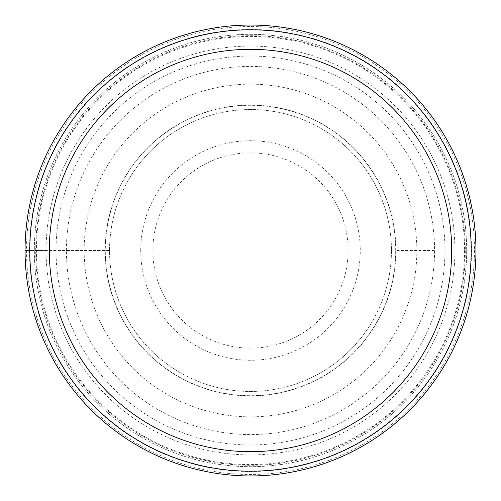 <?xml version="1.0" encoding="UTF-8"?>
<svg xmlns="http://www.w3.org/2000/svg" width="501" height="501" viewBox="0 0 501 501"><rect width="100%" height="100%" fill="white"/><g stroke="black" fill="none" stroke-linecap="round" stroke-linejoin="round"><path stroke-width="0.38" stroke-dasharray="2.5 1.88" d="M46.079 250.5A204.421 204.421 0 0 0 250.5 454.921A204.421 204.421 0 0 0 454.921 250.5A204.421 204.421 0 0 0 250.5 46.079A204.421 204.421 0 0 0 46.079 250.5L25.05 250.5A225.45 225.45 0 0 0 250.5 475.95A225.45 225.45 0 0 0 475.95 250.5A225.45 225.45 0 0 0 250.5 25.05A225.45 225.45 0 0 0 25.05 250.5A225.45 225.45 0 0 1 250.5 25.05A225.45 225.45 0 0 1 475.95 250.5A225.45 225.45 0 0 1 250.5 475.95A225.45 225.45 0 0 1 25.05 250.5A225.45 225.45 0 0 1 250.5 25.05A225.45 225.45 0 0 1 475.95 250.5A225.45 225.45 0 0 1 250.5 475.95A225.45 225.45 0 0 1 25.05 250.5A225.45 225.45 0 0 0 250.5 475.95A225.45 225.45 0 0 0 475.95 250.5A225.45 225.45 0 0 0 250.5 25.05A225.45 225.45 0 0 0 25.05 250.5A225.45 225.45 0 0 1 250.5 25.05A225.45 225.45 0 0 1 475.95 250.5A225.45 225.45 0 0 1 250.5 475.95A225.45 225.45 0 0 1 25.05 250.5L109.544 250.5A140.956 140.956 0 0 0 250.5 391.456A140.956 140.956 0 0 0 391.456 250.5A140.956 140.956 0 0 0 250.5 109.544A140.956 140.956 0 0 0 109.544 250.5A140.956 140.956 0 0 1 250.5 109.544A140.956 140.956 0 0 1 391.456 250.5A140.956 140.956 0 0 1 250.5 391.456A140.956 140.956 0 0 1 109.544 250.5L46.079 250.5M444.957 250.5A194.457 194.457 0 0 1 250.5 444.957A194.457 194.457 0 0 1 56.043 250.5A194.457 194.457 0 0 1 250.5 56.043A194.457 194.457 0 0 1 444.957 250.5M29.797 250.5A220.703 220.703 0 0 1 250.5 29.797A220.703 220.703 0 0 1 471.203 250.5A220.703 220.703 0 0 1 250.5 471.203A220.703 220.703 0 0 1 29.797 250.5M250.5 471.247A220.747 220.747 0 0 0 471.247 250.5A220.747 220.747 0 0 0 250.5 29.753A220.747 220.747 0 0 0 29.753 250.5A220.747 220.747 0 0 0 250.5 471.247A220.747 220.747 0 0 1 29.753 250.5A220.747 220.747 0 0 1 250.5 29.753A220.747 220.747 0 0 1 471.247 250.5A220.747 220.747 0 0 1 250.5 471.247M466.682 250.5A216.181 216.181 0 0 0 250.5 34.319A216.181 216.181 0 0 0 34.319 250.5A216.181 216.181 0 0 0 250.5 466.682A216.181 216.181 0 0 0 466.682 250.5A216.181 216.181 0 0 1 250.5 466.682A216.181 216.181 0 0 1 34.319 250.5A216.181 216.181 0 0 1 250.5 34.319A216.181 216.181 0 0 1 466.682 250.5M140.731 250.5A109.769 109.769 0 0 1 250.5 140.731A109.769 109.769 0 0 1 360.269 250.5A109.769 109.769 0 0 1 250.5 360.269A109.769 109.769 0 0 1 140.731 250.5M348.139 250.5A97.639 97.639 0 0 1 250.5 348.139A97.639 97.639 0 0 1 152.861 250.5A97.639 97.639 0 0 1 250.5 152.861A97.639 97.639 0 0 1 348.139 250.5M66.426 250.5A184.074 184.074 155.2 0 1 250.5 66.426A184.074 184.074 155.2 0 1 434.574 250.5A184.074 184.074 -166.1 0 1 250.5 434.574A184.074 184.074 -166.1 0 1 66.426 250.5L105.304 250.5A145.196 145.196 13.9 0 0 250.5 395.696A145.196 145.196 13.9 0 0 395.696 250.5L434.574 250.5M395.696 250.5A145.196 145.196 -24.8 0 0 250.5 105.304A145.196 145.196 -24.8 0 0 105.304 250.5M391.456 250.5A140.956 140.956 0 0 1 250.5 391.456A140.956 140.956 0 0 1 109.544 250.5A140.956 140.956 0 0 1 250.5 109.544A140.956 140.956 0 0 1 391.456 250.5M105.11 250.5A145.39 145.39 0 0 1 250.5 105.11A145.39 145.39 0 0 1 395.89 250.5A145.39 145.39 0 0 1 250.5 395.89A145.39 145.39 0 0 1 105.11 250.5M29.49 250.5A221.01 221.01 0 0 0 250.5 471.51A221.01 221.01 0 0 0 471.51 250.5A221.01 221.01 0 0 0 250.5 29.49A221.01 221.01 0 0 0 29.49 250.5M475.95 250.5A225.45 225.45 0 0 1 250.5 475.95A225.45 225.45 0 0 1 25.05 250.5A225.45 225.45 0 0 1 250.5 25.05A225.45 225.45 0 0 1 475.95 250.5M35.703 250.5A214.797 214.797 0 0 1 250.5 35.703A214.797 214.797 0 0 1 465.297 250.5A214.797 214.797 0 0 1 250.5 465.297A214.797 214.797 0 0 1 35.703 250.5M474.478 250.5A223.978 223.978 0 0 1 250.5 474.478A223.978 223.978 0 0 1 26.522 250.5A223.978 223.978 0 0 1 250.5 26.522A223.978 223.978 0 0 1 474.478 250.5M84.155 250.5A166.345 166.345 0 0 0 250.5 416.845A166.345 166.345 0 0 0 416.845 250.5A166.345 166.345 0 0 0 250.5 84.155A166.345 166.345 0 0 0 84.155 250.5M464.577 250.5A214.077 214.077 0 0 1 250.5 464.577A214.077 214.077 0 0 1 36.423 250.5A214.077 214.077 0 0 1 250.5 36.423A214.077 214.077 0 0 1 464.577 250.5"/><path stroke-width="0.75" d="M451.677 250.5A201.177 201.177 0 0 0 250.5 49.323A201.177 201.177 0 0 0 49.323 250.5A201.177 201.177 0 0 0 250.5 451.677A201.177 201.177 0 0 0 451.677 250.5M29.797 250.5A220.703 220.703 0 0 0 250.5 471.203A220.703 220.703 0 0 0 471.203 250.5A220.703 220.703 0 0 0 250.5 29.797A220.703 220.703 0 0 0 29.797 250.5M475.95 250.5A225.45 225.45 0 0 0 250.5 25.05A225.45 225.45 0 0 0 25.05 250.5A225.45 225.45 0 0 0 250.5 475.95A225.45 225.45 0 0 0 475.95 250.5"/></g></svg>
